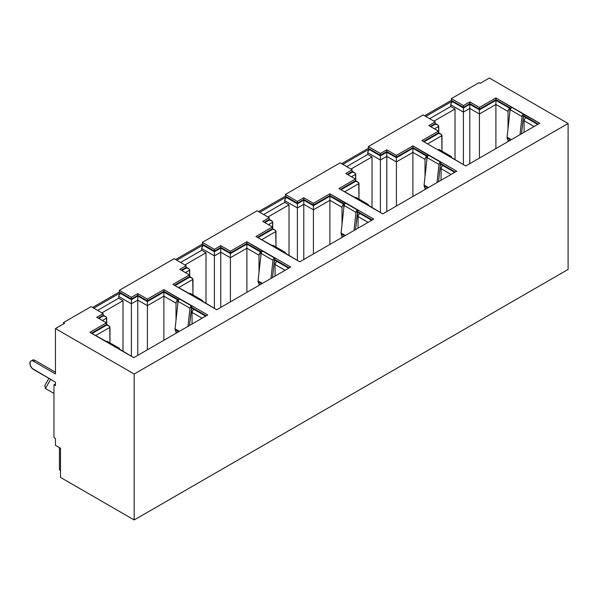 <?xml version="1.0" encoding="UTF-8"?>
<svg xmlns="http://www.w3.org/2000/svg" width="598" height="598" viewBox="0 0 598 598"><rect width="100%" height="100%" fill="white"/><g stroke="black" fill="none" stroke-linecap="round" stroke-linejoin="round"><path stroke-width="0.9" d="M451.146 156.467A2.1 1.211 -60 0 1 451.572 157.199L451.071 156.429L450.1 156.571A2.1 1.211 -60 0 1 451.146 156.467L439.261 149.605A2.1 1.211 120 0 0 438.214 149.709L465.782 165.967L539.755 123.255L523.474 114.203L522.009 116.535L520.006 134.662L522.009 116.535L510.124 109.673L511.596 107.341A2.1 1.211 120 0 0 510.124 109.673L507.082 137.159A2.1 1.211 120 0 0 507.141 137.869L507.739 139.753L509.459 140.747L507.739 139.753L507.141 137.869A2.1 1.211 -60 0 1 507.082 137.159L511.387 139.64L507.082 137.159L510.124 109.673L522.009 116.535A2.1 1.211 -60 0 1 523.474 114.203L495.906 97.945L495.906 99.657L479.417 109.18L495.906 99.657L495.906 97.945L479.417 107.461L479.417 109.18L469.796 103.618L479.417 109.18L479.417 107.461L469.796 101.907L469.796 103.618L463.405 107.311L469.796 103.618L469.796 101.907L463.405 105.592L463.405 107.311L463.405 105.592L451.348 98.625L451.348 100.344L463.405 107.311L452.536 101.032L425.798 116.468L452.536 101.032L451.348 100.344L424.61 115.78L451.348 100.344L451.348 98.625L478.976 82.674L480.164 83.361L489.373 78.046L568.1 123.502L489.373 78.046L480.164 83.361L478.976 82.674L451.348 98.625L463.405 105.592L469.796 101.907L479.417 107.461L495.906 97.945L523.773 114.031L521.501 133.803L523.474 115.915L538.275 124.115L523.773 115.743L523.773 114.031L539.755 123.255L465.782 165.967L421.934 140.65L438.424 131.134L428.796 125.573L435.187 121.887L423.122 114.921L368.338 146.555L380.403 153.514L386.786 149.829L396.414 155.383L412.904 145.867L440.771 161.953L438.498 181.725L440.472 163.837L455.265 172.037L440.771 163.673L440.771 161.953L456.752 171.185L382.78 213.89L338.931 188.572L355.414 179.056L345.794 173.495L352.177 169.81L340.12 162.843L285.336 194.477L297.393 201.436L303.784 197.751L313.412 203.305L329.894 193.789L357.761 209.876L355.489 229.647L357.761 211.595L372.262 219.959L357.761 211.595L357.761 209.876L373.75 219.107L299.77 261.812L255.922 236.494L272.411 226.978L262.784 221.417L269.175 217.732L257.11 210.765L202.326 242.399L214.39 249.359L220.774 245.673L230.402 251.227L246.892 241.712L274.759 257.798L272.486 277.569L274.46 259.689L289.253 267.882L274.759 259.517L274.759 257.798L290.74 267.029L216.768 309.734L172.919 284.416L189.402 274.901L179.781 269.347L186.165 265.654L174.108 258.695L119.323 290.322L131.388 297.281L137.772 293.596L147.4 299.157L163.882 289.634L191.749 305.72L189.476 325.491L191.749 307.439L206.25 315.811L191.749 307.439L191.749 305.72L207.738 314.952L133.758 357.656L89.909 332.346L106.399 322.823L96.771 317.269L103.162 313.576L91.098 306.617L63.47 322.569L64.659 323.249L55.45 328.571L55.45 373.922L33.466 361.229L32.098 360.751L30.947 360.975L30.169 361.865L30.169 365.019L32.098 368.361L55.45 382.152L55.45 385.583L55.45 382.152L33.466 369.459A5.038 2.908 60 0 1 30.169 365.019A5.038 2.908 60 0 1 30.947 360.975A5.038 2.908 60 0 1 33.466 361.229L34.953 360.37L33.585 359.899L30.947 360.975M59.434 469.804L59.434 447.64L59.434 469.804L60.503 470.417L59.434 469.804M495.906 99.657L510.699 108.201L495.906 99.657M423.421 141.509L438.424 132.846L423.421 141.509M439.523 149.851L437.915 149.881L421.934 140.65L438.424 131.134L428.796 125.573L435.187 121.887L435.187 123.599L430.283 126.432L435.187 123.599L435.187 121.887L423.122 114.921L368.338 146.555L380.403 153.514L380.403 155.233L386.786 151.541L396.414 157.102L412.904 147.579L427.697 156.123L412.904 147.579L396.414 157.102L386.786 151.541L380.403 155.233L369.527 148.954L380.403 155.233L380.403 153.514L386.786 149.829L386.786 151.541L386.786 149.829L396.414 155.383L396.414 157.102L396.414 155.383L412.904 145.867L412.904 147.579L412.904 145.867L428.587 155.263A2.1 1.211 120 0 0 427.114 157.595L438.999 164.457L436.996 182.584L438.999 164.457A2.1 1.211 -60 0 1 440.472 162.125L428.587 155.263L427.615 156.25L427.114 157.595L438.999 164.457L439.493 163.112L440.771 161.953L456.752 171.185L382.78 213.89L367.09 204.494A2.1 1.211 -60 0 1 368.144 204.389A2.1 1.211 -60 0 1 368.562 205.121L368.637 205.727L368.069 204.352L367.09 204.494L355.212 197.632L356.513 197.774M340.411 189.431L355.414 180.768L340.411 189.431M368.144 204.389L356.259 197.527A2.1 1.211 120 0 0 355.212 197.632L338.931 188.572L355.414 179.056L345.794 173.495L352.177 169.81L352.177 171.521L347.274 174.354L352.177 171.521L352.177 169.81L340.12 162.843L285.336 194.477L297.393 201.436L297.393 203.156L303.784 199.463L313.412 205.024L329.894 195.501L344.695 204.045L329.894 195.501L313.412 205.024L303.784 199.463L297.393 203.156L286.524 196.877L297.393 203.156L297.393 201.436L303.784 197.751L303.784 199.463L303.784 197.751L313.412 203.305L313.412 205.024L313.412 203.305L329.894 193.789L329.894 195.501L329.894 193.789L345.584 203.185A2.1 1.211 120 0 0 344.112 205.518L355.997 212.38L353.994 230.514L355.997 212.38A2.1 1.211 -60 0 1 357.469 210.048L345.584 203.185L344.605 204.172L344.112 205.518L355.997 212.38L357.761 209.876L373.75 219.107L299.77 261.812L284.087 252.416A2.1 1.211 -60 0 1 285.134 252.311A2.1 1.211 -60 0 1 285.56 253.051L285.635 253.649L285.067 252.274L284.087 252.416L272.202 245.554L273.51 245.703M257.409 237.354L272.411 228.69L257.409 237.354M285.134 252.311L273.256 245.449A2.1 1.211 120 0 0 272.202 245.554L255.922 236.494L272.411 226.978L262.784 221.417L269.175 217.732L269.175 219.451L264.271 222.277L269.175 219.451L269.175 217.732L257.11 210.765L202.326 242.399L214.39 249.359L214.39 251.078L220.774 247.385L230.402 252.947L246.892 243.423L261.685 251.967L246.892 243.423L230.402 252.947L220.774 247.385L214.39 251.078L203.514 244.799L214.39 251.078L214.39 249.359L220.774 245.673L220.774 247.385L220.774 245.673L230.402 251.227L230.402 252.947L230.402 251.227L246.892 241.712L246.892 243.423L246.892 241.712L262.574 251.108A2.1 1.211 120 0 0 261.109 253.447L272.987 260.302L270.984 278.436L272.987 260.302A2.1 1.211 -60 0 1 274.46 257.97L262.574 251.108L261.603 252.094L261.109 253.447L272.987 260.302L273.48 258.956L274.759 257.798L290.74 267.029L216.768 309.734L201.078 300.338A2.1 1.211 -60 0 1 202.131 300.233A2.1 1.211 -60 0 1 202.55 300.973L202.632 301.571L202.057 300.196L201.078 300.338L189.2 293.476L190.508 293.625M174.399 285.276L189.402 276.612L174.399 285.276M202.131 300.233L190.246 293.371A2.1 1.211 120 0 0 189.2 293.476L172.919 284.416L189.402 274.901L179.781 269.347L186.165 265.654L186.165 267.373L181.269 270.199L186.165 267.373L186.165 265.654L174.108 258.695L119.323 290.322L131.388 297.281L131.388 299L137.772 295.315L147.4 300.869L163.882 291.346L178.682 299.89L163.882 291.346L147.4 300.869L137.772 295.315L131.388 299L120.512 292.721L131.388 299L131.388 297.281L137.772 293.596L137.772 295.315L137.772 293.596L147.4 299.157L147.4 300.869L147.4 299.157L163.882 289.634L163.882 291.346L163.882 289.634L179.572 299.03A2.1 1.211 120 0 0 178.099 301.37L189.985 308.224L187.981 326.359L189.985 308.224A2.1 1.211 -60 0 1 191.457 305.892L179.572 299.03L178.593 300.017L178.099 301.37L189.985 308.224L191.749 305.72L207.738 314.952L133.758 357.656L118.075 348.26A2.1 1.211 -60 0 1 119.122 348.156A2.1 1.211 -60 0 1 119.548 348.896L119.622 349.494L119.054 348.118L118.075 348.26L106.19 341.398L107.498 341.548M91.397 333.198L106.399 324.542L91.397 333.198M119.122 348.156L107.244 341.294A2.1 1.211 120 0 0 106.19 341.398L89.909 332.346L106.399 322.823L96.771 317.269L103.162 313.576L103.162 315.296L98.259 318.121L103.162 315.296L103.162 313.576L91.098 306.617L63.47 322.569L64.659 323.249L55.45 328.571L55.45 373.922L33.466 361.229L34.953 360.37A5.038 2.908 -120 0 0 32.427 360.123M55.45 445.346L55.45 438.484L55.45 445.346L60.503 448.261L60.503 477.413L134.176 519.954L60.503 477.413L60.503 448.261L55.45 445.346M105.809 324.878L106.399 325.222L91.987 333.542L106.399 325.222L107.767 325.379L105.809 324.878M205.652 316.148L191.42 307.933L193.834 309.323L192.571 310.654L192.048 312.41L192.048 324.004L192.048 312.41L202.094 318.211L192.048 312.41A2.519 1.458 120 0 1 193.834 309.323L205.652 316.148M178.383 300.405L163.882 292.033L147.4 301.556L137.772 295.995L131.388 299.688L120.512 293.409L121.102 293.065L120.512 293.409A2.519 1.458 120 0 0 118.725 296.496L131.388 303.799L131.388 356.288L131.388 303.799L137.772 300.114L137.772 355.347L137.772 300.114L147.4 305.668L147.4 349.785L147.4 305.668L163.882 296.152L163.882 340.269L163.882 296.152L176.006 303.149L176.006 320.304L176.006 303.149A2.519 1.458 -60 0 1 177.785 300.061L176.53 301.392L176.006 303.149L163.882 296.152L163.882 292.033L147.4 301.556L137.772 295.995L131.388 299.688L120.512 293.409L119.249 294.739L118.725 296.496L131.388 303.799L131.388 299.688L131.388 303.799L137.772 300.114L137.772 295.995L137.772 300.114L147.4 305.668L147.4 301.556L147.4 305.668L163.882 296.152L163.882 292.033L178.383 300.405M185.574 267.717L186.165 268.054L181.859 270.543L186.165 268.054L187.533 268.21L185.574 267.717M188.811 276.956L189.402 277.3L174.997 285.62L189.402 277.3L190.769 277.457L188.811 276.956M288.662 268.225L274.422 260.01L276.837 261.401L275.573 262.731L275.058 264.488L275.058 276.082L275.058 264.488L285.096 270.289L275.058 264.488A2.519 1.458 120 0 1 276.837 261.401L288.662 268.225M261.386 252.483L246.892 244.111L230.402 253.634L220.774 248.073L214.39 251.765L203.514 245.486L204.112 245.143L203.514 245.486A2.519 1.458 120 0 0 201.735 248.574L214.39 255.877L214.39 308.366L214.39 255.877L220.774 252.192L220.774 307.424L220.774 252.192L230.402 257.745L230.402 301.863L230.402 257.745L246.892 248.23L246.892 292.347L246.892 248.23L259.009 255.226L259.009 272.382L259.009 255.226A2.519 1.458 -60 0 1 260.795 252.139L259.532 253.47L259.009 255.226L246.892 248.23L246.892 244.111L230.402 253.634L220.774 248.073L214.39 251.765L203.514 245.486L202.259 246.817L201.735 248.574L214.39 255.877L214.39 251.765L214.39 255.877L220.774 252.192L220.774 248.073L220.774 252.192L230.402 257.745L230.402 253.634L230.402 257.745L246.892 248.23L246.892 244.111L261.386 252.483M268.577 219.787L269.175 220.131L264.862 222.62L269.175 220.131L270.535 220.288L268.577 219.787M271.813 229.034L272.411 229.378L258 237.698L272.411 229.378L273.772 229.535L271.813 229.034M371.664 220.303L357.432 212.088L359.846 213.479L358.583 214.809L358.06 216.566L358.06 228.159L358.06 216.566L368.099 222.366L358.06 216.566A2.519 1.458 120 0 1 359.846 213.479L371.664 220.303M344.396 204.561L329.894 196.189L313.412 205.712L303.784 200.151L297.393 203.836L286.524 197.564L287.115 197.22L286.524 197.564A2.519 1.458 120 0 0 284.738 200.651L297.393 207.954L297.393 260.444L297.393 207.954L303.784 204.269L303.784 259.495L303.784 204.269L313.412 209.823L313.412 253.941L313.412 209.823L329.894 200.308L329.894 244.418L329.894 200.308L342.019 207.304L342.019 224.459L342.019 207.304A2.519 1.458 -60 0 1 343.798 204.217L342.542 205.548L342.019 207.304L329.894 200.308L329.894 196.189L313.412 205.712L303.784 200.151L297.393 203.836L286.524 197.564L285.261 198.895L284.738 200.651L297.393 207.954L297.393 203.836L297.393 207.954L303.784 204.269L303.784 200.151L303.784 204.269L313.412 209.823L313.412 205.712L313.412 209.823L329.894 200.308L329.894 196.189L344.396 204.561M351.587 171.865L352.177 172.209L347.872 174.698L352.177 172.209L353.545 172.366L351.587 171.865M354.823 181.112L355.414 181.456L341.01 189.775L355.414 181.456L356.782 181.613L354.823 181.112M454.674 172.381L440.434 164.166L442.849 165.556L441.586 166.887L441.07 168.643L441.07 180.237L441.07 168.643L451.109 174.444L441.07 168.643A2.519 1.458 120 0 1 442.849 165.556L454.674 172.381M427.398 156.639L412.904 148.267L396.414 157.782L386.786 152.228L380.403 155.914L369.527 149.642L370.125 149.298L369.527 149.642A2.519 1.458 120 0 0 367.748 152.729L380.403 160.032L380.403 212.522L380.403 160.032L386.786 156.347L386.786 211.572L386.786 156.347L396.414 161.901L396.414 206.018L396.414 161.901L412.904 152.385L412.904 196.495L412.904 152.385L425.021 159.382L425.021 176.537L425.021 159.382A2.519 1.458 -60 0 1 426.808 156.295L425.544 157.625L425.021 159.382L412.904 152.385L412.904 148.267L396.414 157.782L386.786 152.228L380.403 155.914L369.527 149.642L368.271 150.973L367.748 152.729L380.403 160.032L380.403 155.914L380.403 160.032L386.786 156.347L386.786 152.228L386.786 156.347L396.414 161.901L396.414 157.782L396.414 161.901L412.904 152.385L412.904 148.267L427.398 156.639M434.589 123.943L435.187 124.287L430.874 126.776L435.187 124.287L436.547 124.444L434.589 123.943M437.826 133.19L438.424 133.533L424.012 141.853L438.424 133.533L439.784 133.69L437.826 133.19M537.677 124.459L523.444 116.244L525.851 117.634L524.596 118.965L524.072 120.721L524.072 132.315L524.072 120.721L534.111 126.514L524.072 120.721A2.519 1.458 120 0 1 525.851 117.634L537.677 124.459M510.408 108.716L495.906 100.344L479.417 109.86L469.796 104.306L463.405 107.991L452.536 101.712L453.127 101.376L452.536 101.712A2.519 1.458 120 0 0 450.75 104.807L463.405 112.11L463.405 164.592L463.405 112.11L469.796 108.425L469.796 163.65L469.796 108.425L479.417 113.979L479.417 158.096L479.417 113.979L495.906 104.463L495.906 148.573L495.906 104.463L508.031 111.46L508.031 128.615L508.031 111.46A2.519 1.458 -60 0 1 509.81 108.373L508.554 109.703L508.031 111.46L495.906 104.463L495.906 100.344L479.417 109.86L469.796 104.306L463.405 107.991L452.536 101.712L451.273 103.043L450.75 104.807L463.405 112.11L463.405 107.991L463.405 112.11L469.796 108.425L469.796 104.306L469.796 108.425L479.417 113.979L479.417 109.86L479.417 113.979L495.906 104.463L495.906 100.344L510.408 108.716M102.564 315.639L103.162 315.983L98.857 318.465L103.162 315.983L104.523 316.133L102.564 315.639M123.009 300.682L123.009 351.452L123.009 300.682L118.725 298.208L118.725 296.496L118.725 298.208L97.638 310.384L118.725 298.208L123.009 300.682L101.914 312.859L123.009 300.682M206.011 252.76L206.011 303.53L206.011 252.76L201.735 250.285L201.735 248.574L201.735 250.285L180.641 262.462L201.735 250.285L206.011 252.76L184.917 264.936L206.011 252.76M289.021 204.837L289.021 255.608L289.021 204.837L284.738 202.363L284.738 200.651L284.738 202.363L263.643 214.54L284.738 202.363L289.021 204.837L267.926 217.014L289.021 204.837M372.023 156.908L372.023 207.678L372.023 156.908L367.748 154.441L367.748 152.729L367.748 154.441L346.653 166.618L367.748 154.441L372.023 156.908L350.929 169.092L372.023 156.908M455.026 108.986L455.026 159.756L455.026 108.986L450.75 106.519L450.75 104.807L450.75 106.519L429.656 118.696L450.75 106.519L455.026 108.986L433.939 121.17L455.026 108.986M427.577 143.909L441.989 135.589L441.989 151.174L441.713 134.804L439.784 133.69L440.943 134.139L441.989 135.589L427.577 143.909M434.44 128.832L438.753 126.35L438.753 132.868L438.476 125.558L436.547 124.444L438.476 125.558L438.753 126.35L434.44 128.832M508.031 139.925L508.031 141.577L508.031 139.925M509.81 112.484L509.81 108.373L509.81 112.484M53.962 393.439L45.411 388.498L50.666 379.394L45.411 388.498L53.962 393.439L45.411 388.498L44.865 385.381L48.909 378.377L44.865 385.381L45.411 388.498L53.962 393.439M344.575 191.831L358.979 183.511L358.979 199.097L358.71 182.726L356.782 181.613L357.94 182.061L358.979 183.511L344.575 191.831M351.437 176.754L355.743 174.272L355.743 180.79L355.474 173.48L353.545 172.366L355.474 173.48L355.743 174.272L351.437 176.754M425.021 187.847L425.021 189.499L425.021 187.847M426.808 160.406L426.808 156.295L426.808 160.406M261.565 239.753L275.977 231.433L275.977 247.019L275.708 230.649L273.772 229.535L275.708 230.649L275.977 231.433L261.565 239.753M268.427 224.676L272.74 222.194L272.74 228.713L272.464 221.402L270.535 220.288L272.464 221.402L272.74 222.194L268.427 224.676M342.019 235.769L342.019 237.421L342.019 235.769M343.798 208.328L343.798 204.217L343.798 208.328M178.563 287.675L192.967 279.363L192.967 294.941L192.698 278.571L190.769 277.457L192.698 278.571L192.967 279.363L178.563 287.675M185.425 272.598L189.73 270.117L189.73 276.635L189.461 269.324L187.533 268.21L189.461 269.324L189.73 270.117L185.425 272.598M259.009 283.691L259.009 285.343L259.009 283.691M260.795 256.258L260.795 252.139L260.795 256.258M95.553 335.605L109.965 327.285L109.965 342.863L109.696 326.493L107.767 325.379L109.696 326.493L109.965 327.285L95.553 335.605M102.415 320.528L106.728 318.039L106.728 324.557L106.451 317.246L104.523 316.133L106.451 317.246L106.728 318.039L102.415 320.528M176.006 331.613L176.006 333.265L176.006 331.613M177.785 304.18L177.785 300.061L177.785 304.18M568.1 269.429L134.176 519.954L134.176 374.019L55.45 328.571L134.176 374.019L134.176 519.954L568.1 269.429L568.1 123.502L568.1 269.429M55.45 385.583L53.962 384.723L53.962 437.624L55.45 438.484L53.962 437.624L53.962 384.723L55.45 383.871L53.962 384.723L55.45 385.583M568.1 123.502L134.176 374.019L568.1 123.502M55.45 372.203L34.953 360.37L55.45 372.203M93.774 308.157L120.512 292.721L119.323 292.033L119.323 290.322L119.323 292.033L92.585 307.469L119.323 292.033L120.512 292.721L93.774 308.157M176.776 260.235L203.514 244.799L202.326 244.111L202.326 242.399L202.326 244.111L175.588 259.547L202.326 244.111L203.514 244.799L176.776 260.235M259.786 212.312L286.524 196.877L285.336 196.189L285.336 194.477L285.336 196.189L258.598 211.625L285.336 196.189L286.524 196.877L259.786 212.312M342.789 164.39L369.527 148.954L368.338 148.267L368.338 146.555L368.338 148.267L341.6 163.703L368.338 148.267L369.527 148.954L342.789 164.39M63.47 323.937L63.47 322.569L63.47 323.937M438.424 131.134L438.424 132.846L438.424 131.134M507.141 137.869L510.797 139.977L507.141 137.869M451.647 157.805L451.572 157.199L451.647 157.805M355.414 179.056L355.414 180.768L355.414 179.056M272.411 226.978L272.411 228.69L272.411 226.978M189.402 274.901L189.402 276.612L189.402 274.901M106.399 322.823L106.399 324.542L106.399 322.823M424.73 187.682L426.456 188.676L424.73 187.682L424.132 185.791L427.794 187.899L424.132 185.791A2.1 1.211 -60 0 1 424.079 185.081A2.1 1.211 120 0 0 424.132 185.791L424.73 187.682M428.377 187.563L424.079 185.081L427.114 157.595L424.079 185.081L428.377 187.563M341.727 235.605L343.454 236.599L341.727 235.605L341.129 233.713L344.784 235.821L341.129 233.713A2.1 1.211 -60 0 1 341.077 233.003A2.1 1.211 120 0 0 341.129 233.713L341.727 235.605M345.375 235.485L341.077 233.003L344.112 205.518L341.077 233.003L345.375 235.485M258.725 283.527L260.444 284.521L258.725 283.527L258.119 281.636L261.782 283.751L258.119 281.636A2.1 1.211 -60 0 1 258.067 280.925A2.1 1.211 120 0 0 258.119 281.636L258.725 283.527M262.365 283.407L258.067 280.925L261.109 253.447L258.067 280.925L262.365 283.407M175.715 331.449L177.442 332.443L175.715 331.449L175.117 329.558L178.772 331.673L175.117 329.558A2.1 1.211 -60 0 1 175.065 328.848A2.1 1.211 120 0 0 175.117 329.558L175.715 331.449M179.363 331.329L175.065 328.848L178.099 301.37L175.065 328.848L179.363 331.329M438.424 132.681L440.943 134.139M435.187 123.435L437.706 124.892M355.414 180.603L357.94 182.061M352.177 171.357L354.696 172.815M272.411 228.526L274.931 229.983M269.175 219.279L271.694 220.737M189.402 276.448L191.928 277.906M186.165 267.201L188.691 268.659M106.399 324.37L108.918 325.828M103.162 315.124L105.682 316.581"/></g></svg>
